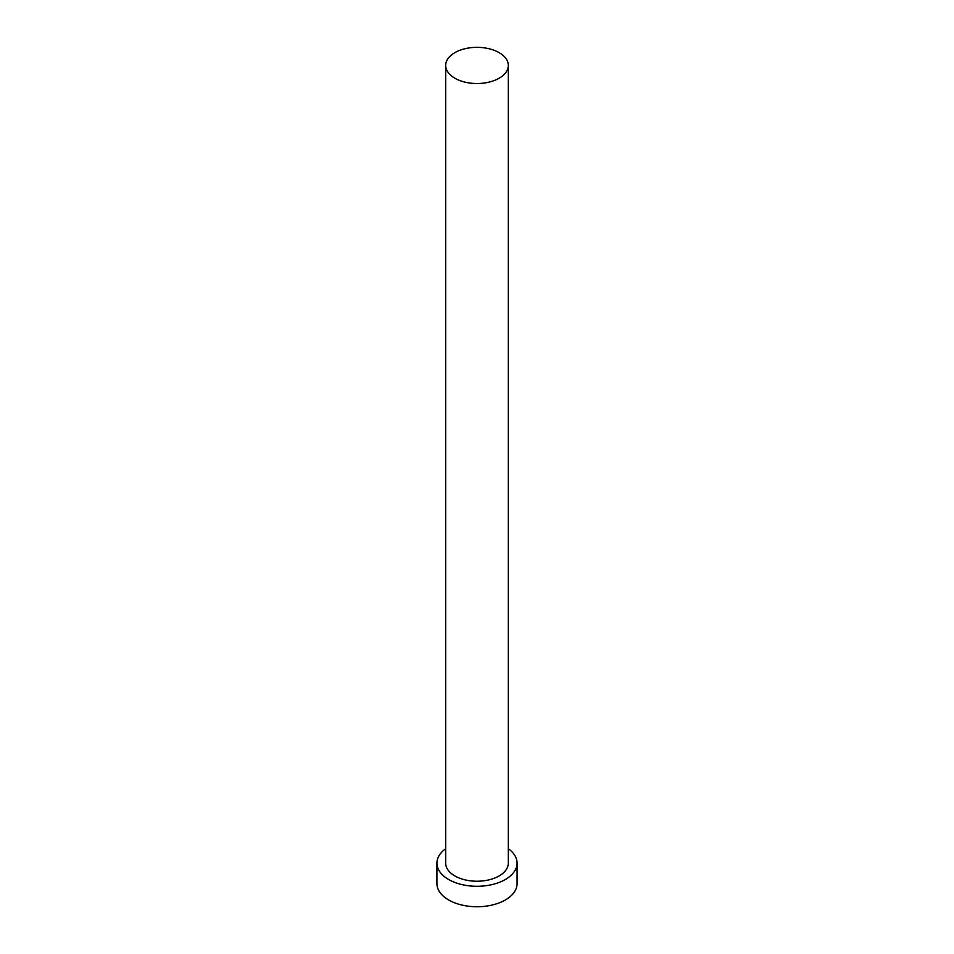 <?xml version="1.0" encoding="UTF-8"?>
<svg xmlns="http://www.w3.org/2000/svg" width="954" height="954" viewBox="0 0 954 954"><rect width="100%" height="100%" fill="white"/><g stroke="black" fill="none" stroke-linecap="round" stroke-linejoin="round"><path stroke-width="1.43" d="M454.855 78.216A31.315 18.078 0 0 0 488.985 82.139A31.315 18.078 0 0 0 508.315 65.432A31.315 18.078 0 0 0 499.145 52.649A31.315 18.078 0 0 0 465.015 48.726A31.315 18.078 0 0 0 445.685 65.432A31.315 18.078 0 0 0 454.855 78.216M445.685 65.432L445.685 863.143A31.315 18.078 0 0 0 454.855 875.939A31.315 18.078 0 0 0 488.985 879.85A31.315 18.078 0 0 0 508.315 863.143L508.315 65.432M445.685 848.702A40.08 23.146 0 0 0 436.92 863.143A40.08 23.146 0 0 0 448.654 879.516A40.08 23.146 0 0 0 492.336 884.525A40.08 23.146 0 0 0 517.08 863.143A40.08 23.146 0 0 0 508.315 848.702M436.92 863.143L436.92 883.607A40.08 23.146 0 0 0 448.654 899.968A40.08 23.146 0 0 0 492.336 904.988A40.08 23.146 0 0 0 517.08 883.607L517.08 863.143"/></g></svg>
